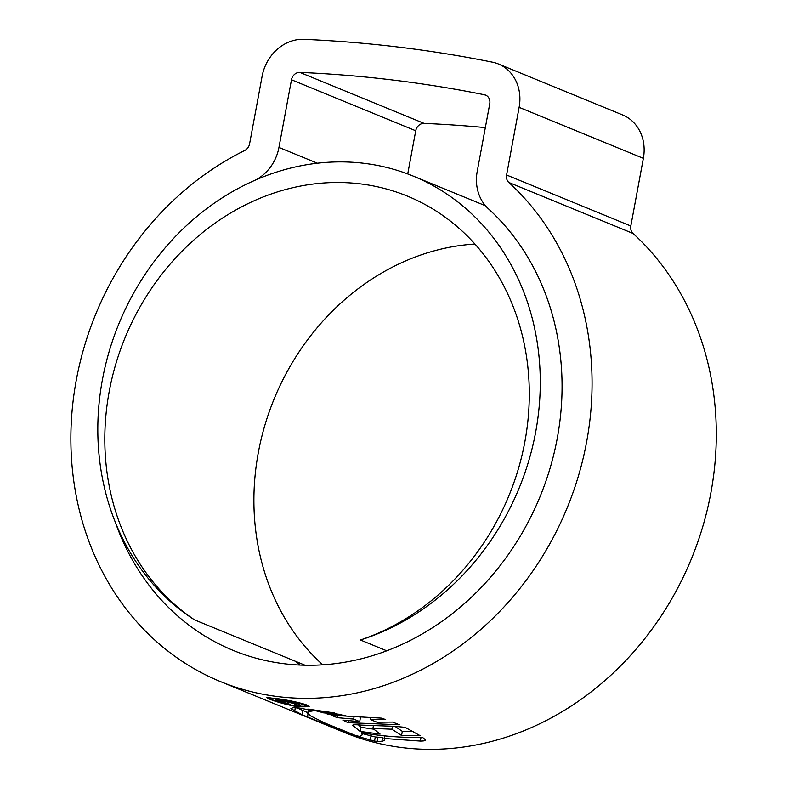 <?xml version="1.0" encoding="UTF-8"?>
<svg xmlns="http://www.w3.org/2000/svg" width="787" height="787" viewBox="0 0 787 787"><rect width="100%" height="100%" fill="white"/><g stroke="black" fill="none" stroke-linecap="round" stroke-linejoin="round"><path stroke-width="1.18" d="M194.615 619.91A238.235 207.552 112.3 0 1 109.236 391.385A238.235 207.552 112.3 0 1 407.509 196.17A238.235 207.552 112.3 0 1 524.87 441.743A238.235 207.552 112.3 0 1 360.407 639.988A248.318 216.336 -67.7 0 0 535.662 432.102A248.318 216.336 -67.7 0 0 413.323 176.14A248.318 216.336 -67.7 0 0 102.428 379.619A248.318 216.336 -67.7 0 0 194.615 619.91L305.031 665.222M360.407 639.988L386.742 650.8M322.778 664.818A238.235 207.552 112.3 0 1 258.323 452.574A238.235 207.552 112.3 0 1 474.954 244.049M295.902 661.473A258.834 225.505 -67.7 0 0 299.768 665.045M115.423 522.519A258.834 225.505 -67.7 0 0 233.188 650.416A258.834 225.505 -67.7 0 0 557.255 438.31A258.834 225.505 -67.7 0 0 488.402 208.771A42.085 36.664 112.3 0 1 477.207 171.448L489.75 103.795A8.421 7.329 -67.7 0 0 485.599 95.119A8.421 7.329 -67.7 0 0 484.428 94.765A1536.194 1338.353 -67.7 0 0 299.847 72.404A8.421 7.329 -67.7 0 0 291.485 79.782L278.952 147.435A42.085 36.664 112.3 0 1 255.706 179.957M586.63 441.871A292.508 254.84 -67.7 0 0 508.825 182.466A8.421 7.329 112.3 0 1 506.582 175.009L519.125 107.357A42.085 36.664 -67.7 0 0 498.387 63.973A42.085 36.664 -67.7 0 0 492.534 62.203A1569.868 1367.688 -67.7 0 0 303.91 39.35A42.085 36.664 -67.7 0 0 262.12 76.221L249.577 143.873A8.421 7.329 112.3 0 1 244.727 150.474A292.508 254.84 -67.7 0 0 76.3 380.052A292.508 254.84 -67.7 0 0 220.409 681.562A292.508 254.84 -67.7 0 0 586.63 441.871M220.409 681.562L344.647 732.549A292.508 254.84 -67.7 0 0 710.868 492.859A292.508 254.84 -67.7 0 0 633.063 233.464A8.421 7.329 112.3 0 1 630.82 225.997L643.363 158.344A42.085 36.664 -67.7 0 0 622.625 114.961L498.387 63.973M340.043 729.451L339.895 730.287L354.248 734.95L324.588 722.919L310.845 716.032L307.786 713.435L308.238 709.5M339.895 730.287L301.962 714.655L290.885 708.625L293.079 707.67L299.355 708.074L313.924 710.7L308.238 711.674L307.786 713.435M317.909 711.261L334.701 712.943L307.776 709.067L317.909 711.261L318.037 710.533M320.22 711.91L341.086 714.517L323.496 712.835L320.22 711.91M326.398 713.642L343.949 715.235L346.398 716.052L329.143 714.557L326.398 713.642M377.042 722.21L392.624 722.072L399.373 724.768L347.992 722.663L342.886 720.135L359.698 721.6L353.648 719.082L337.298 717.675L331.189 715.226L381.39 718.128L385.689 719.564L370.579 719.682L377.042 722.21M405.148 727.345L420.101 735.648L401.557 735.491L391.896 729.195L372.9 728.418L380.101 734.084L360.092 731.389L352.743 725.388C352.438 724.63 355.252 724.532 361.174 725.083L395.104 726.332L405.148 727.345M384.577 735.884L384.095 738.472L420.337 741.069C424.085 741.039 425.816 740.646 425.541 739.878L422.589 737.449C401.714 737.773 381.282 736.179 361.302 732.648L362.246 734.851L362.62 732.884M384.095 738.472L384.833 740.026L381.823 741.659L374.523 741.098L352.576 734.95L359.826 736.445L362.246 734.851M297.811 706.844L309.173 706.746L306.723 704.965C299.631 702.594 290.049 700.509 277.988 698.708L266.852 697.616L269.351 699.023C276.355 701.915 285.848 704.522 297.811 706.844L297.88 706.48M485.333 127.602A1536.194 1338.353 -67.7 0 0 424.085 123.392A8.421 7.329 -67.7 0 0 415.733 130.77L407.725 173.947M269.626 697.528L269.351 699.023M296.365 706.254C286.153 704.306 278.047 702.112 272.046 699.673L269.902 698.433L279.405 699.289C289.695 700.863 297.87 702.683 303.939 704.739L306.035 706.234L296.365 706.254M381.823 741.659L382.58 737.547L375.291 736.976L362.482 733.632M421.006 737.458L420.337 741.069M370.992 735.983L370.234 740.114M374.15 729.224L360.849 727.277L358.498 724.886M413.401 731.526L402.324 731.349L394.946 726.332M402.324 731.349L401.557 735.491M392.418 726.352L391.896 729.195M373.363 725.919L372.9 728.418M360.849 727.277L360.092 731.389M359.698 721.6L360.466 717.478L359.866 717.213M348.356 720.715L347.992 722.663M354.032 717.006L353.648 719.082M337.623 715.895L337.298 717.675M371.011 717.36L370.579 719.682M329.251 713.966L329.143 714.557M323.585 712.324L323.496 712.835M347.864 732.54L347.746 733.159M297.033 707.857L308.219 712.855M279.71 701.315C277.9 700.489 279.365 700.479 284.117 701.306L295.843 703.942C297.486 704.611 297.122 704.837 294.761 704.65L296.433 705.329L300.536 705.28L298.991 704.296C294.84 702.86 289.35 701.64 282.513 700.627C276.001 699.515 274.191 699.574 277.093 700.804L290.511 704.404L279.71 701.315L278.923 700.086M295.961 703.303L296.866 704.581L297.043 703.617M275.598 699.948L277.093 700.804L277.27 699.879M296.551 704.709L296.433 705.329M508.825 182.466L633.063 233.464M519.125 107.357L643.363 158.344M506.582 175.009L630.82 225.997M484.428 94.765L486.681 95.689M299.847 72.404L424.085 123.392M291.485 79.782L415.733 130.77M278.952 147.435L317.417 163.214M304.067 704.031L303.939 704.739M377.957 737.399L377.189 741.521M375.291 736.976L374.523 741.098M344.834 731.369L344.696 732.087M328.622 724.66L328.415 725.742M308.032 713.839L307.442 717.046M302.729 710.474L301.962 714.655M295.322 707.72L294.672 711.232M310.55 709.963L310.353 711.025M308.622 709.569L308.238 711.674M413.323 176.14L485.49 205.761M306.045 706.185L306.3 704.798M269.902 698.433L270.059 697.577"/></g></svg>
